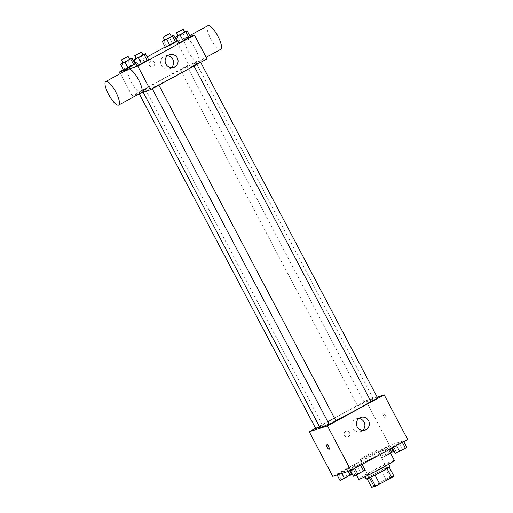 <?xml version="1.0" encoding="UTF-8"?>
<svg xmlns="http://www.w3.org/2000/svg" width="513" height="513" viewBox="0 0 513 513"><rect width="100%" height="100%" fill="white"/><g stroke="black" fill="none" stroke-linecap="round" stroke-linejoin="round"><path stroke-width="0.38" stroke-dasharray="2.56 1.92" d="M377.158 450.286A10.1 0.519 -27.8 0 0 367.154 455.146A10.1 0.519 -27.8 0 0 359.722 459.648A10.1 0.519 -27.8 0 0 368.892 455.397A10.1 0.519 -27.8 0 0 377.587 450.228A10.1 0.519 -27.8 0 0 377.158 450.286M391.272 477.045A10.1 0.519 -27.8 0 0 381.262 481.912A10.1 0.519 -27.8 0 0 373.83 486.407A10.1 0.519 -27.8 0 0 383.006 482.156A10.1 0.519 -27.8 0 0 391.695 476.987A10.1 0.519 -27.8 0 0 391.272 477.045M373.836 485.907L385.77 479.386A13.03 0.667 -27.8 0 1 390.066 477.276L385.359 468.356A13.03 0.667 -27.8 0 0 381.069 470.466L369.129 476.987L373.836 485.907A13.03 0.667 -27.8 0 0 371.63 487.35M390.066 477.276L393.894 476.045M381.069 470.466L385.77 479.386M385.359 468.356L389.22 467.183M369.129 476.987A13.03 0.667 -27.8 0 0 366.923 478.43L367.135 478.828M389.194 467.125A13.03 0.667 -27.8 0 1 386.988 468.561L375.048 475.089A13.03 0.667 -27.8 0 1 370.758 477.199L366.923 478.43M366.147 479.059A13.466 0.693 152.2 0 1 374.419 473.948A13.466 0.693 152.2 0 1 389.97 466.497M372.848 470.972A13.466 0.693 -27.8 0 0 364.583 476.083A13.466 0.693 -27.8 0 0 376.811 470.415A13.466 0.693 -27.8 0 0 388.399 463.528A13.466 0.693 -27.8 0 0 387.834 463.605A13.466 0.693 -27.8 0 0 372.848 470.972M394.356 460.385A20.193 1.032 -27.8 0 0 393.509 460.507A20.193 1.032 -27.8 0 0 373.49 470.229A20.193 1.032 -27.8 0 0 358.625 479.225M387.238 448.612A20.193 1.032 -27.8 0 0 367.218 458.333A20.193 1.032 -27.8 0 0 352.354 467.33A20.193 1.032 -27.8 0 0 370.7 458.827A20.193 1.032 -27.8 0 0 388.085 448.49A20.193 1.032 -27.8 0 0 387.238 448.612M336.919 474.602L348.378 468.337L341.376 472.524L336.919 474.602L338.189 473.55L348.378 468.337L336.919 474.602L337.099 474.942M350.315 470.293L361.774 464.034L354.772 468.215L350.315 470.293L351.585 469.241L361.774 464.034L350.315 470.293L350.494 470.633M332.757 476.333L389.476 445.335L407.681 439.487M378.665 451.786L390.124 445.528L378.665 451.786L390.124 445.528L378.665 451.786L381.8 457.737L393.259 451.472M392.06 447.483L403.519 441.218L396.517 445.406L392.06 447.483L393.33 446.425L403.519 441.218L392.06 447.483L392.278 447.9M315.591 428.265L365.961 400.736L389.476 445.335M349.494 432.715A2.943 2.822 72.2 0 0 344.319 434.941A2.943 2.822 72.2 0 0 347.91 436.877A2.943 2.822 72.2 0 0 349.494 432.715A2.943 2.822 72.2 0 0 344.319 434.941A2.943 2.822 72.2 0 0 347.91 436.877A2.943 2.822 72.2 0 0 349.494 432.715M370.861 401.378A30.293 1.552 -27.8 0 0 373.502 399.178A30.293 1.552 -27.8 0 0 372.226 399.358A30.293 1.552 -27.8 0 0 342.203 413.946A30.293 1.552 -27.8 0 0 319.907 427.438M328.98 423.937A30.293 1.552 -27.8 0 0 335.797 420.647M365.961 400.736L377.17 397.133M335.874 420.795L329.186 424.328M319.593 426.842L322.318 425.123L315.784 428.631M364.063 402.314L357.535 405.821L364.063 402.314M370.931 401.512L377.619 397.985M383.096 413.048A2.943 0.821 -118.7 0 0 383.057 413.068A2.943 0.821 -118.7 0 0 383.75 416.043A2.943 0.821 -118.7 0 0 385.885 418.236A2.943 0.821 -118.7 0 0 385.231 415.325A2.943 0.821 -118.7 0 0 383.096 413.048A2.943 0.821 -118.7 0 0 383.057 413.068A2.943 0.821 -118.7 0 0 383.743 416.049A2.943 0.821 -118.7 0 0 385.879 418.236A2.943 0.821 -118.7 0 0 385.225 415.325A2.943 0.821 -118.7 0 0 383.096 413.048M326.339 444.059L326.339 444.059A2.943 0.821 61.3 0 1 328.474 446.252A2.943 0.821 61.3 0 1 329.166 449.228A2.943 0.821 61.3 0 1 329.166 449.234L329.16 449.234M362.563 430.452A6.733 6.457 -107.8 0 1 352.284 427.162A6.733 6.457 -107.8 0 1 358.722 418.499M195.075 63.362A30.293 1.552 -27.8 0 0 165.051 77.944A30.293 1.552 -27.8 0 0 142.755 91.436A30.293 1.552 -27.8 0 0 170.278 78.681A30.293 1.552 -27.8 0 0 196.351 63.182A30.293 1.552 -27.8 0 0 195.075 63.362M193.933 65.491L200.468 61.983L193.933 65.491M145.166 89.127L138.632 92.635L145.166 89.127M186.912 66.312L180.384 69.819L186.912 66.312M158.568 84.825L152.034 88.326L158.568 84.825M141.152 92.821L132.091 95.732L188.81 64.741L207.015 58.886M120.395 73.545L132.091 95.732M123.486 69.794L134.951 63.529M135.65 63.15L147.109 56.885M165.231 46.984L176.267 40.95L188.81 64.741M154.31 62.528A2.943 2.822 72.2 0 0 149.142 64.747A2.943 2.822 72.2 0 0 152.733 66.684A2.943 2.822 72.2 0 0 154.31 62.528A2.943 2.822 72.2 0 0 149.142 64.747A2.943 2.822 72.2 0 0 152.733 66.684A2.943 2.822 72.2 0 0 154.31 62.528M137.106 65.908L148.565 59.643L137.106 65.908M165.455 47.401L176.914 41.136L165.455 47.401M176.267 40.95L176.735 40.803M177.511 40.553L190.137 36.494M123.71 70.217L135.169 63.952L123.71 70.217M178.851 43.092L190.31 36.833L178.851 43.092M141.364 92.706A13.434 3.751 61.3 0 1 141.178 92.782A13.434 3.751 61.3 0 1 131.456 82.401A13.434 3.751 61.3 0 1 128.481 69.127M185.385 38.045A13.434 3.751 -118.7 0 0 185.199 38.129A13.434 3.751 -118.7 0 0 188.348 51.717A13.434 3.751 -118.7 0 0 198.082 61.707A13.434 3.751 -118.7 0 0 195.107 48.434A13.434 3.751 -118.7 0 0 185.385 38.045M207.887 25.727A13.434 3.751 -118.7 0 0 211.035 39.321A13.434 3.751 -118.7 0 0 220.77 49.312M171.304 67.697A6.733 6.457 -107.8 0 1 161.018 64.407A6.733 6.457 -107.8 0 1 167.462 55.737M177.979 35.551L184.686 32.043M184.795 32.255L178.101 35.782M176.991 36.096L180.121 42.04M182.718 32.96L185.853 38.911M136.234 58.367L142.941 54.859M143.05 55.064L136.355 58.591M135.24 58.905L138.375 64.856M140.972 55.776L144.108 61.72M164.583 39.86L171.291 36.352M171.393 36.558L164.705 40.085M163.589 40.399L166.725 46.35M169.322 37.269L172.458 43.214M122.838 62.669L129.545 59.168M129.648 59.373L122.96 62.9M121.844 63.214L124.98 69.159M127.577 60.079L130.712 66.03M395.196 453.428L406.655 447.163M404.116 448.554L397.581 452.062L404.116 448.554M393.33 446.425L396.466 452.376M399.063 443.296L402.198 449.241M403.519 441.218L403.744 441.635M404.129 448.58L397.594 452.088L404.129 448.58M353.451 476.244L364.91 469.979M362.37 471.37L355.849 474.897L362.383 471.389M351.585 469.241L354.72 475.185M357.317 466.112L360.453 472.056M361.774 464.034L361.998 464.451M390.611 453.28L381.8 457.737M390.72 452.864L384.186 456.365L390.72 452.864M379.934 450.735L383.07 456.679M385.667 447.605L388.803 453.55M390.124 445.528L391.579 448.285M388.854 446.579L390.162 449.061M383.121 449.709L386.257 455.659M390.733 452.883L384.199 456.39L390.733 452.883M340.055 480.546L351.514 474.288M348.975 475.673L342.44 479.18L348.975 475.673M338.189 473.55L341.325 479.495M343.922 470.415L347.057 476.365M348.378 468.337L349.719 470.883M347.109 469.395L348.154 471.383M341.376 472.524L341.844 473.416M348.987 475.698L342.453 479.206L348.987 475.698M391.695 476.987L377.587 450.228M373.83 486.407L359.722 459.648M364.583 476.083L364.942 476.763M388.399 463.528L388.758 464.207M352.354 467.33L356.343 474.891M388.085 448.49L388.783 449.811M360.485 431.6L364.923 430.17M356.368 418.781L360.799 417.358M142.755 91.436L143.146 92.18M196.351 63.182L373.502 399.178M200.666 62.355L200.468 61.983M194.023 65.985L193.779 65.517M138.632 92.635L139.273 93.847M145.326 89.108L322.478 425.104M180.384 69.819L357.535 405.821M187.072 66.292L364.224 402.288M152.034 88.326L152.278 88.8M158.722 84.799L158.921 85.171M198.082 61.707L206.168 57.289M185.199 38.129L189.701 35.666M169.226 68.838L173.657 67.415M165.103 56.02L169.54 54.596"/><path stroke-width="0.77" d="M387.001 468.593L391.688 477.488L379.748 484.009A13.03 0.667 -27.8 0 1 375.458 486.119L371.63 487.35L367.135 478.828M391.688 477.488A13.03 0.667 -27.8 0 0 393.894 476.045L389.22 467.183M388.758 464.207L389.97 466.497A13.466 0.693 152.2 0 1 378.382 473.39A13.466 0.693 152.2 0 1 366.147 479.059L364.942 476.763M375.061 475.109L379.748 484.009M370.771 477.225L375.458 486.119M356.343 474.891L358.625 479.225A20.193 1.032 -27.8 0 0 376.972 470.722A20.193 1.032 -27.8 0 0 394.356 460.385L388.783 449.811M377.17 397.133L384.166 394.882L407.681 439.487L350.963 470.485L332.757 476.333L309.243 431.734L315.591 428.265M143.146 92.18L319.907 427.438A30.293 1.552 -27.8 0 0 328.98 423.937M335.797 420.647A30.293 1.552 -27.8 0 0 370.861 401.378M384.166 394.882L327.448 425.88L309.243 431.734M152.278 88.8L329.186 424.328L332.623 422.731L335.874 420.795L158.921 85.171M139.273 93.847L315.784 428.631L319.593 426.842M200.666 62.355L377.619 397.985L374.836 399.672L370.931 401.512L194.023 65.985M327.448 425.88L350.963 470.485M368.533 420.666A6.733 6.457 -107.8 0 1 364.923 430.17A6.733 6.457 -107.8 0 1 356.715 425.739A6.733 6.457 -107.8 0 1 368.533 420.666M329.166 449.234A2.943 0.821 61.3 0 1 329.122 449.247A2.943 0.821 61.3 0 1 326.993 446.97A2.943 0.821 61.3 0 1 326.339 444.066A2.943 0.821 61.3 0 1 328.474 446.252A2.943 0.821 61.3 0 1 329.16 449.234A2.943 0.821 61.3 0 1 329.122 449.247A2.943 0.821 61.3 0 1 326.993 446.97A2.943 0.821 61.3 0 1 326.339 444.059M358.722 418.499A6.733 6.457 -107.8 0 1 362.563 430.452M190.137 36.494L194.472 35.102L207.015 58.886L150.296 89.884L141.152 92.821M194.472 35.102L137.753 66.094L119.548 71.948L120.395 73.545M119.548 71.948L123.486 69.794M134.951 63.529L135.65 63.15M147.109 56.885L165.231 46.984M142.941 54.859L145.429 53.698L148.565 59.643L141.562 63.83L137.106 65.908L133.97 59.963L136.234 58.367M171.291 36.352L173.779 35.192L176.914 41.136L169.912 45.324L165.455 47.401L162.32 41.457L164.583 39.86M176.735 40.803L177.511 40.553M129.545 59.168L132.033 58.001L135.169 63.952L128.167 68.139L123.71 70.217L120.574 64.266L122.838 62.669M184.686 32.043L187.174 30.883L190.31 36.833L183.308 41.014L178.851 43.092L175.715 37.148L177.979 35.551M137.753 66.094L150.296 89.884M177.274 57.905A6.733 6.457 -107.8 0 1 173.657 67.415A6.733 6.457 -107.8 0 1 165.455 62.977A6.733 6.457 -107.8 0 1 177.274 57.905M105.793 81.522L128.481 69.127A13.434 3.751 61.3 0 1 138.215 79.117A13.434 3.751 61.3 0 1 141.364 92.706L118.676 105.101A13.434 3.751 61.3 0 1 118.49 105.184A13.434 3.751 61.3 0 1 108.769 94.796A13.434 3.751 61.3 0 1 105.793 81.522A13.434 3.751 61.3 0 1 115.528 91.513A13.434 3.751 61.3 0 1 118.676 105.101M206.168 57.289L220.77 49.312A13.434 3.751 -118.7 0 0 217.794 36.038A13.434 3.751 -118.7 0 0 208.073 25.65A13.434 3.751 -118.7 0 0 207.887 25.727L189.701 35.666M167.462 55.737A6.733 6.457 -107.8 0 1 171.304 67.697M187.174 30.883L175.715 37.148M176.53 32.806L178.101 35.782L181.538 34.185L184.795 32.255L183.224 29.279L176.53 32.806L183.224 29.279M190.31 36.833L178.851 43.092M185.905 31.941L189.041 37.885M180.172 35.07L183.308 41.014M145.429 53.698L133.97 59.963M134.784 55.622L136.355 58.591L139.792 57.001L143.05 55.064L141.479 52.089L134.784 55.622L141.479 52.089M148.565 59.643L137.106 65.908M144.159 54.75L147.295 60.701M138.427 57.886L141.562 63.83M173.779 35.192L162.32 41.457M163.134 37.116L164.705 40.085L168.142 38.494L171.393 36.558L169.829 33.582L163.134 37.116L169.829 33.582M176.914 41.136L165.455 47.401M172.509 36.243L175.645 42.194M166.776 39.379L169.912 45.324M132.033 58.001L120.574 64.266M121.389 59.925L122.96 62.9L126.397 61.31L129.648 59.373L128.083 56.398L121.389 59.925L128.083 56.398M135.169 63.952L123.71 70.217M130.764 59.059L133.899 65.004M125.031 62.188L128.167 68.139M403.744 441.635L406.655 447.163L405.385 448.221L395.196 453.428L392.278 447.9M402.327 442.411L405.385 448.221M396.594 445.547L399.653 451.35M361.998 464.451L364.91 469.979L357.907 474.166L353.451 476.244L350.494 470.633M360.575 465.227L363.64 471.03M354.849 468.356L357.907 474.166M391.579 448.285L393.259 451.472L390.611 453.28M390.162 449.061L391.99 452.524M349.719 470.883L351.514 474.288L340.055 480.546L337.099 474.942M348.154 471.383L350.244 475.339M341.844 473.416L344.512 478.469"/></g></svg>
